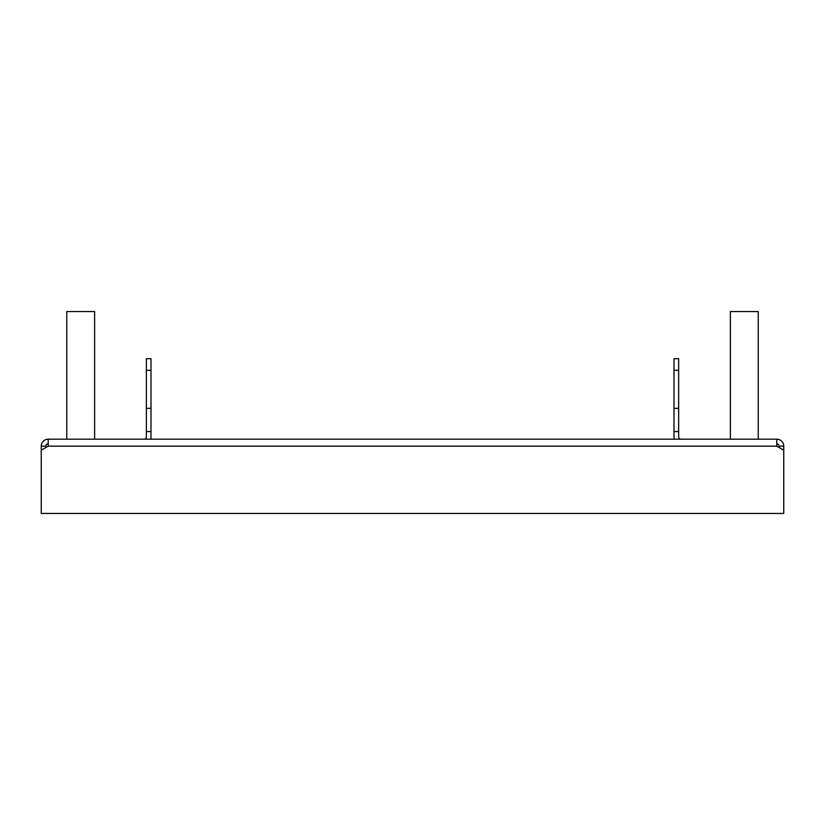 <?xml version="1.0" encoding="UTF-8"?>
<svg xmlns="http://www.w3.org/2000/svg" width="825" height="825" viewBox="0 0 825 825"><rect width="100%" height="100%" fill="white"/><g stroke="black" fill="none" stroke-linecap="round" stroke-linejoin="round"><path stroke-width="1.24" d="M776.789 439.189L48.211 439.189L48.211 446.15L776.789 446.15L776.789 439.189A6.961 6.961 0 0 1 783.75 446.15L783.75 450.161L776.789 446.15M783.75 446.15L779.109 446.15L779.109 447.48M779.109 446.15A2.32 2.32 0 0 0 776.789 443.829M680.965 439.189A2.32 2.32 0 0 1 678.645 436.868L678.645 358.689L674.004 358.689L674.004 370.291L678.645 370.291M674.396 439.189A6.961 6.961 0 0 1 674.004 436.868L674.004 370.291M674.004 431.547L678.645 431.547M150.604 439.189A6.961 6.961 0 0 0 150.996 436.868L150.996 358.689L146.365 358.689L146.365 436.868A2.32 2.32 0 0 1 144.045 439.189M150.996 431.547L146.365 431.547M783.75 450.161L783.75 513.439L41.25 513.439L41.25 446.15L45.891 446.15A2.32 2.32 0 0 1 48.211 443.829M45.891 446.15L45.891 447.48M41.25 446.15A6.961 6.961 0 0 1 48.211 439.189M41.25 450.161L48.211 446.15M94.617 439.189L94.617 311.561L66.773 311.561L66.773 439.189M758.227 439.189L758.227 311.572M730.383 439.189L730.383 311.572M730.383 311.561L758.227 311.561M674.004 408.344L678.645 408.344M150.996 408.344L146.365 408.344M150.996 370.291L146.365 370.291"/></g></svg>
